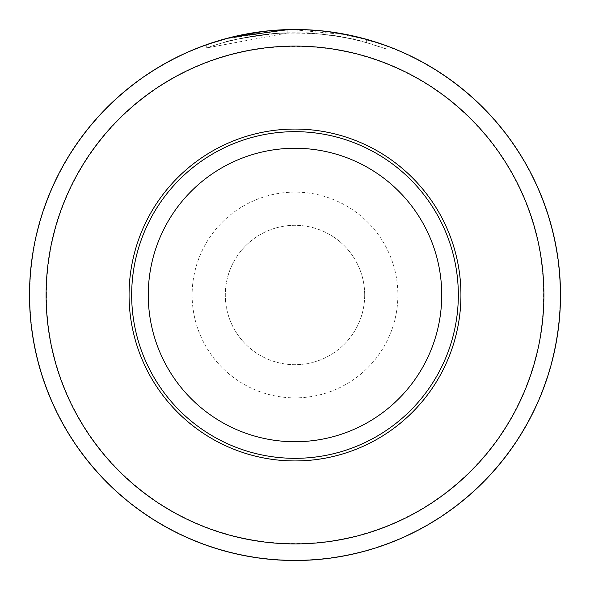 <?xml version="1.0" encoding="UTF-8"?>
<svg xmlns="http://www.w3.org/2000/svg" width="590" height="590" viewBox="0 0 590 590"><rect width="100%" height="100%" fill="white"/><g stroke="black" fill="none" stroke-linecap="round" stroke-linejoin="round"><path stroke-width="0.44" stroke-dasharray="2.95 2.21" d="M46.426 295A248.574 248.574 0 0 1 295 46.426A248.574 248.574 0 0 1 543.574 295A248.574 248.574 0 0 1 295 543.574A248.574 248.574 0 0 1 46.426 295M560.168 295A265.168 265.168 0 0 0 295 29.832A265.168 265.168 0 0 0 29.832 295A265.168 265.168 0 0 0 295 560.168A265.168 265.168 0 0 0 560.168 295A265.168 265.168 0 0 0 295 29.832A265.168 265.168 0 0 0 29.832 295A265.168 265.168 0 0 0 295 560.168A265.168 265.168 0 0 0 560.168 295M192.119 295A102.881 102.881 0 0 0 295 397.881A102.881 102.881 0 0 0 397.881 295A102.881 102.881 0 0 0 295 192.119A102.881 102.881 0 0 0 192.119 295M364.694 295A69.694 69.694 0 0 1 295 364.694A69.694 69.694 0 0 1 225.306 295A69.694 69.694 0 0 1 295 225.306A69.694 69.694 0 0 1 364.694 295A69.694 69.694 0 0 1 295 364.694A69.694 69.694 0 0 1 225.306 295A69.694 69.694 0 0 1 295 225.306A69.694 69.694 0 0 1 364.694 295M208.27 44.066L237.151 35.879L291.283 29.53L347.908 34.825L382.681 44.398M366.633 39.346L353.808 36.093L353.808 39.412L366.633 42.664L366.633 39.346M386.974 45.939L386.974 49.258L366.633 42.664C392.726 50.998 393.56 51.234 369.119 43.372C346.072 35.806 299.403 29.33 262.24 34.847C224.974 39.648 201.219 50.268 207.702 47.584C213.16 45.578 247.512 33.689 287.839 32.915A265.5 265.5 0 0 0 269.814 34.014C239.688 38.512 224.709 41.256 224.879 42.244C228.662 40.039 246.377 37.074 278.008 33.365C310.775 32.332 337.052 34.581 356.847 40.12C373.839 44.508 372.828 44.272 353.808 39.412L368.949 43.328L368.949 40.009L332.826 32.207M321.108 30.791L305.863 29.721C324.021 30.658 340.024 32.789 353.889 36.115L353.889 39.434L341.064 36.846L323.888 34.397L323.888 31.078L352.274 35.754M287.839 29.603L224.746 38.962L224.746 42.281L237.128 39.206L269.814 34.014L269.814 30.695A265.5 265.5 0 0 1 287.839 29.596L287.839 32.915L287.839 29.596M359.937 37.561A265.5 265.5 0 0 0 341.912 33.674L323.888 31.078L323.888 34.397L341.912 36.993A265.5 265.5 0 0 1 359.937 40.88L359.937 37.561M560.5 295A265.5 265.5 0 0 0 295 29.5A265.5 265.5 0 0 0 29.5 295A265.5 265.5 0 0 0 295 560.5A265.5 265.5 0 0 0 560.5 295M129.062 295A165.938 165.938 0 0 1 295 129.062A165.938 165.938 0 0 1 460.938 295A165.938 165.938 0 0 1 295 460.938A165.938 165.938 0 0 1 129.062 295M341.064 36.846L341.064 33.527M359.937 40.88C361.552 39.559 304.514 31.3 305.863 33.04L305.863 29.721L305.863 33.04C323.881 33.962 339.892 36.086 353.889 39.434M341.912 36.993L341.912 33.674M206.721 44.604L206.721 47.923L287.839 32.915M269.814 34.014L269.814 30.695"/><path stroke-width="0.89" d="M543.906 295A248.906 248.906 0 0 0 295 46.094A248.906 248.906 0 0 0 46.094 295A248.906 248.906 0 0 0 295 543.906A248.906 248.906 0 0 0 543.906 295M29.5 295A265.5 265.5 0 0 1 295 29.5A265.5 265.5 0 0 1 560.5 295A265.5 265.5 0 0 1 295 560.5A265.5 265.5 0 0 1 29.5 295M353.889 36.115L341.064 33.527L323.888 31.078L305.863 29.721L287.839 29.603L230.004 37.576L208.27 44.066M382.681 44.398L366.633 39.346M353.808 36.093L368.949 40.009M332.826 32.207L321.108 30.791M224.746 38.962L235.705 36.204L265.006 31.196M352.274 35.754L359.937 37.561M129.062 295A165.938 165.938 0 0 1 295 129.062A165.938 165.938 0 0 1 460.938 295A165.938 165.938 0 0 1 295 460.938A165.938 165.938 0 0 1 129.062 295M131.673 295A163.327 163.327 0 0 1 295 131.673A163.327 163.327 0 0 1 458.327 295A163.327 163.327 0 0 1 295 458.327A163.327 163.327 0 0 1 131.673 295M441.733 295A146.733 146.733 0 0 0 295 148.267A146.733 146.733 0 0 0 148.267 295A146.733 146.733 0 0 0 295 441.733A146.733 146.733 0 0 0 441.733 295"/></g></svg>
